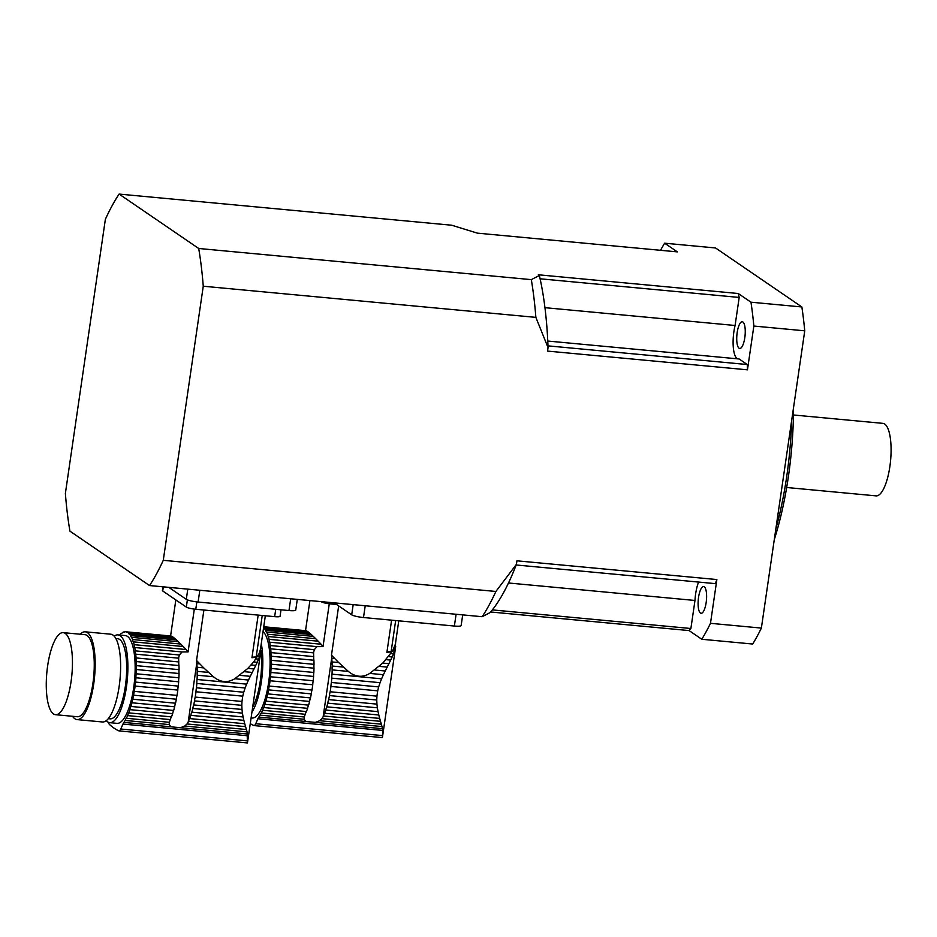 <?xml version="1.0" encoding="UTF-8"?>
<svg xmlns="http://www.w3.org/2000/svg" width="937" height="937" viewBox="0 0 937 937"><rect width="100%" height="100%" fill="white"/><g stroke="black" fill="none" stroke-linecap="round" stroke-linejoin="round"><path stroke-width="1.41" d="M391.596 620.165L386.887 652.398A45.421 7.203 8.3 0 0 391.116 651.73L395.66 620.54M338.667 605.923L331.487 655.127L331.815 657.294A47.892 14.594 95.4 0 1 331.897 658.313L334.778 658.582L331.487 655.127M334.778 658.582L338.667 662.564L332.096 661.944A6.536 1.991 95.4 0 1 331.897 658.313M378.044 711.64L378.806 715.001L325.771 710.035A6.536 1.991 95.4 0 1 326.779 706.838L378.044 711.64L377.365 707.81L327.786 703.16A6.536 1.991 95.4 0 1 328.653 699.599L376.932 704.12L376.756 700.009L329.484 695.582A6.536 1.991 95.4 0 1 330.164 691.764L376.932 696.144L377.705 690.838L330.937 686.458A6.536 1.991 95.4 0 1 331.393 682.476L378.677 686.915L380.059 682.675L331.78 678.154A6.536 1.991 95.4 0 1 332.026 674.171L381.593 678.81L383.432 674.699L369.764 673.422C362.455 677.802 355.322 677.135 348.377 671.419L338.667 662.564M369.764 673.422L382.8 663.08L392.615 650.922L395.367 644.176L398.764 620.833M343.305 667.074L332.19 666.031A6.536 1.991 95.4 0 0 332.166 669.896A47.892 14.594 95.4 0 1 332.026 674.171M348.377 671.419L332.166 669.896M327.786 703.16A47.892 14.594 95.4 0 1 326.779 706.838M376.932 704.12L377.365 707.81M329.484 695.582A47.892 14.594 95.4 0 1 328.653 699.599M376.932 696.144L376.756 700.009M330.937 686.458A47.892 14.594 95.4 0 1 330.164 691.764M378.677 686.915L377.705 690.838M331.78 678.154A47.892 14.594 95.4 0 1 331.393 682.476M381.593 678.81L380.059 682.675M332.096 661.944A47.892 14.594 95.4 0 1 332.19 666.031M394.887 646.132L395.695 646.507L382.39 737.606L382.729 730.438L382.003 726.562L319.669 720.717L315.371 722.392L305.872 721.502L304.138 719.265L260.099 715.142A47.892 14.594 95.4 0 1 258.823 717.098A11.502 3.502 95.4 0 0 257.909 718.749L255.731 723.715A7.672 2.342 95.4 0 1 253.962 725.578A7.672 2.342 95.4 0 1 253.728 725.507A268.31 81.788 95.4 0 1 250.273 723.645M381.336 724.196L380.516 721.338L323.476 715.985A47.892 14.594 95.4 0 1 323.148 716.735L321.988 718.644L381.336 724.196L382.003 726.562M321.988 718.644L319.669 720.717M380.516 721.338L379.696 718.421L324.612 713.256A6.536 1.991 95.4 0 0 323.476 715.985M325.771 710.035A47.892 14.594 95.4 0 1 324.612 713.256M379.696 718.421L378.806 715.001M313.989 668.198L271.273 664.192A6.536 1.991 95.4 0 1 271.297 660.327L314.012 664.333A6.536 1.991 -84.6 0 0 313.989 668.198A47.892 14.594 -84.6 0 1 313.848 672.461L271.133 668.468A6.536 1.991 95.4 0 0 270.887 672.45A47.892 14.594 95.4 0 1 270.512 676.772A6.536 1.991 95.4 0 0 270.055 680.754A47.892 14.594 95.4 0 1 269.282 686.06A6.536 1.991 95.4 0 0 268.591 689.878A47.892 14.594 95.4 0 1 267.759 693.895A6.536 1.991 95.4 0 0 266.904 697.456A47.892 14.594 95.4 0 1 265.885 701.134A6.536 1.991 95.4 0 0 264.878 704.331A47.892 14.594 95.4 0 1 263.719 707.552A6.536 1.991 95.4 0 0 262.594 710.281A47.892 14.594 95.4 0 1 261.318 712.963A6.536 1.991 95.4 0 0 260.099 715.142M382.8 663.08L388.925 663.654L385.224 670.997L374.87 670.025M387.18 667.109L379.309 666.371M313.918 660.245L271.203 656.24A6.536 1.991 95.4 0 1 271.004 652.609L313.719 656.603A6.536 1.991 -84.6 0 0 313.918 660.245A47.892 14.594 -84.6 0 1 314.012 664.333M388.925 663.654L390.694 660.081L386.056 659.648M390.694 660.081L392.158 656.966L388.609 656.626M392.158 656.966L393.517 653.792L390.905 653.557M393.517 653.792L394.512 651.098L392.615 650.922M394.512 651.098L395.297 648.427L394.008 648.299M395.625 642.349L395.297 648.427M263.73 626.806L306.329 630.788L308.121 631.878L263.602 627.708M307.195 631.245L263.672 627.169M306.329 630.788L305.708 630.718M251.104 717.941L251.983 718.023A44.086 13.434 -84.6 0 0 268.942 680.203A44.086 13.434 -84.6 0 0 263.039 631.573M261.271 643.672A44.086 13.434 95.4 0 1 251.959 712.097M265.885 701.134L308.601 705.139A6.536 1.991 -84.6 0 0 307.594 708.337L264.878 704.331M308.601 705.139A47.892 14.594 -84.6 0 0 309.62 701.462L266.904 697.456M309.62 701.462A6.536 1.991 -84.6 0 1 310.475 697.901L267.759 693.895M310.475 697.901A47.892 14.594 -84.6 0 0 311.307 693.884L268.591 689.878M311.307 693.884A6.536 1.991 -84.6 0 1 311.986 690.054L269.282 686.06M311.986 690.054A47.892 14.594 -84.6 0 0 312.759 684.76L270.055 680.754M312.759 684.76A6.536 1.991 -84.6 0 1 313.216 680.777L270.512 676.772M313.216 680.777A47.892 14.594 -84.6 0 0 313.602 676.455L270.887 672.45M313.848 672.461A6.536 1.991 -84.6 0 0 313.602 676.455M271.273 664.192A47.892 14.594 95.4 0 1 271.133 668.468M385.224 670.997L383.432 674.699M271.203 656.24A47.892 14.594 95.4 0 1 271.297 660.327M313.719 656.603A47.892 14.594 -84.6 0 0 313.637 655.584L313.602 652.855L270.676 648.837A47.892 14.594 95.4 0 1 271.004 652.609M270.676 648.837A6.536 1.991 95.4 0 1 270.254 645.546L314.293 649.669L317.011 646.635L269.692 642.196A47.892 14.594 95.4 0 1 270.254 645.546M314.293 649.669L313.661 652.222M269.692 642.196A6.536 1.991 95.4 0 1 269.083 639.35L321.122 644.223L323.019 646.6L329.274 603.779M317.011 646.635L323.019 646.6M321.122 644.223L318.182 641.201L268.31 636.528A47.892 14.594 95.4 0 1 269.083 639.35M268.31 636.528A6.536 1.991 95.4 0 1 267.513 634.208L315.71 638.718L318.182 641.201M315.71 638.718L313.298 636.387L266.553 632.006A47.892 14.594 95.4 0 1 267.513 634.208M266.553 632.006A6.536 1.991 95.4 0 1 265.593 630.273L311.342 634.56L313.298 636.387M311.342 634.56L309.515 632.979L264.468 628.762A47.892 14.594 95.4 0 1 265.593 630.273M264.468 628.762A6.536 1.991 95.4 0 1 264.339 628.762A6.536 1.991 95.4 0 1 263.543 628.059M308.121 631.878L309.515 632.979M304.138 719.265L304.256 716.981L261.318 712.963M304.162 717.332L304.97 715.025A47.892 14.594 -84.6 0 0 305.298 714.287L262.594 710.281M305.298 714.287A6.536 1.991 -84.6 0 1 306.434 711.558L263.719 707.552M306.434 711.558A47.892 14.594 -84.6 0 0 307.594 708.337M252.685 707.06A40.256 12.275 -84.6 0 0 260.884 650.583M336.582 604.494L330.714 603.943A7.672 1.218 -171.7 0 1 321.274 601.777M391.116 651.73A9.581 1.523 8.3 0 0 386.899 652.351M258.167 615.105L251.948 657.715A45.421 7.203 8.3 0 0 256.164 657.048L262.231 615.492M203.903 610.022L196.547 660.456L196.875 662.611A47.892 14.594 95.4 0 1 196.946 663.63L199.839 663.9L196.547 660.456M199.839 663.9L203.727 667.882L197.145 667.273A6.536 1.991 95.4 0 1 196.946 663.63M243.105 716.969L243.866 720.33L190.82 715.353A6.536 1.991 95.4 0 1 191.827 712.167L243.105 716.969L242.414 713.127L192.846 708.489A6.536 1.991 95.4 0 1 193.701 704.929L241.992 709.45L241.816 705.338L194.545 700.911A6.536 1.991 95.4 0 1 195.224 697.081L241.98 701.462L242.753 696.156L195.997 691.775A6.536 1.991 95.4 0 1 196.454 687.805L243.725 692.232L245.119 687.992L196.829 683.471A6.536 1.991 95.4 0 1 197.075 679.489L246.642 684.139L248.492 680.028L234.812 678.739C227.504 683.12 220.382 682.452 213.425 676.737L203.727 667.882M234.812 678.739L247.86 668.397L253.658 661.944L259.069 653.628L260.439 649.388L265.335 615.773M208.365 672.391L197.25 671.349A6.536 1.991 95.4 0 0 197.227 675.226A47.892 14.594 95.4 0 1 197.075 679.489M213.425 676.737L197.227 675.226M192.846 708.489A47.892 14.594 95.4 0 1 191.827 712.167M241.992 709.45L242.414 713.127M194.545 700.911A47.892 14.594 95.4 0 1 193.701 704.929M241.98 701.462L241.816 705.338M195.997 691.775A47.892 14.594 95.4 0 1 195.224 697.081M243.725 692.232L242.753 696.156M196.829 683.471A47.892 14.594 95.4 0 1 196.454 687.805M246.642 684.139L245.119 687.992M197.145 667.273A47.892 14.594 95.4 0 1 197.25 671.349M259.947 651.461L260.791 651.543L247.45 742.924L247.063 731.879L184.73 726.046L180.431 727.709L170.932 726.819L169.199 724.582L125.16 720.459A47.892 14.594 95.4 0 1 123.883 722.415A11.502 3.502 95.4 0 0 122.97 724.067L120.779 729.033A7.672 2.342 95.4 0 1 119.022 730.895A7.672 2.342 95.4 0 1 118.776 730.825A268.31 81.788 95.4 0 1 109.465 724.465A7.672 2.342 95.4 0 1 108.551 722.357M246.396 729.525L245.576 726.655L188.536 721.314A47.892 14.594 95.4 0 1 188.196 722.052L187.037 723.961L246.396 729.525L247.063 731.879M187.037 723.961L184.73 726.046M245.576 726.655L244.756 723.739L189.661 718.585A6.536 1.991 95.4 0 0 188.536 721.314M190.82 715.353A47.892 14.594 95.4 0 1 189.661 718.585M244.756 723.739L243.866 720.33M179.049 673.516L136.333 669.522A6.536 1.991 95.4 0 1 136.357 665.645L179.072 669.65A6.536 1.991 -84.6 0 0 179.049 673.516A47.892 14.594 -84.6 0 1 178.897 677.791L136.193 673.785A6.536 1.991 95.4 0 0 135.947 677.767A47.892 14.594 95.4 0 1 135.56 682.101A6.536 1.991 95.4 0 0 135.104 686.071A47.892 14.594 95.4 0 1 134.331 691.377A6.536 1.991 95.4 0 0 133.651 695.207A47.892 14.594 95.4 0 1 132.82 699.225A6.536 1.991 95.4 0 0 131.965 702.785A47.892 14.594 95.4 0 1 130.946 706.463A6.536 1.991 95.4 0 0 129.938 709.649A47.892 14.594 95.4 0 1 128.779 712.881A6.536 1.991 95.4 0 0 127.643 715.61A47.892 14.594 95.4 0 1 126.378 718.281A6.536 1.991 95.4 0 0 125.16 720.459M247.86 668.397L253.986 668.971L250.284 676.315L239.919 675.354M252.24 672.426L244.37 671.688M178.979 665.563L136.263 661.569A6.536 1.991 95.4 0 1 136.064 657.926L178.78 661.932A6.536 1.991 -84.6 0 0 178.979 665.563A47.892 14.594 -84.6 0 1 179.072 669.65M253.986 668.971L255.754 665.399L251.104 664.965M255.754 665.399L257.218 662.283L253.658 661.944M257.218 662.283L258.565 659.121L255.965 658.875M258.565 659.121L259.572 656.415L257.675 656.24M259.572 656.415L260.357 653.745L259.069 653.628M260.685 647.678L260.357 653.745M171.377 636.118L173.181 637.195L128.439 633.002A47.892 14.594 95.4 0 0 127.514 632.37A6.536 1.991 95.4 0 1 127.069 632.487A6.536 1.991 95.4 0 1 126.331 631.901L170.768 636.036M172.256 636.563L127.514 632.37M124.68 632.053L123.778 631.971A6.536 1.991 95.4 0 0 124.211 632.182A6.536 1.991 95.4 0 0 125.019 631.749A47.892 14.594 95.4 0 1 125.617 631.772A47.892 14.594 95.4 0 1 126.331 631.901M121.353 633.506L121.131 633.494A6.536 1.991 95.4 0 0 121.236 633.506A6.536 1.991 95.4 0 0 122.407 632.58A47.892 14.594 95.4 0 1 123.778 631.971M119.667 635.04A6.536 1.991 95.4 0 0 119.76 634.841A47.892 14.594 95.4 0 1 121.131 633.494M109.77 722.661L117.043 723.352A44.086 13.434 -84.6 0 0 134.53 680.707A44.086 13.434 -84.6 0 0 125.265 635.567L117.992 634.876A44.086 13.434 95.4 0 1 120.17 635.708A44.086 13.434 95.4 0 1 126.87 683.694A44.086 13.434 95.4 0 1 109.77 722.661A44.086 13.434 95.4 0 1 107.603 721.841A44.086 13.434 95.4 0 1 106.291 720.67M114.209 636.188A44.086 13.434 95.4 0 1 117.992 634.876M130.946 706.463L173.661 710.457A6.536 1.991 -84.6 0 0 172.654 713.654L129.938 709.649M173.661 710.457A47.892 14.594 -84.6 0 0 174.669 706.779L131.965 702.785M174.669 706.779A6.536 1.991 -84.6 0 1 175.524 703.218L132.82 699.225M175.524 703.218A47.892 14.594 -84.6 0 0 176.367 699.201L133.651 695.207M176.367 699.201A6.536 1.991 -84.6 0 1 177.046 695.383L134.331 691.377M177.046 695.383A47.892 14.594 -84.6 0 0 177.819 690.077L135.104 686.071M177.819 690.077A6.536 1.991 -84.6 0 1 178.276 686.095L135.56 682.101M178.276 686.095A47.892 14.594 -84.6 0 0 178.662 681.773L135.947 677.767M178.897 677.791A6.536 1.991 -84.6 0 0 178.662 681.773M136.333 669.522A47.892 14.594 95.4 0 1 136.193 673.785M250.284 676.315L248.492 680.028M136.263 661.569A47.892 14.594 95.4 0 1 136.357 665.645M178.78 661.932A47.892 14.594 -84.6 0 0 178.698 660.913L178.662 658.184L135.724 654.155A47.892 14.594 95.4 0 1 136.064 657.926M135.724 654.155A6.536 1.991 95.4 0 1 135.315 650.864L179.354 654.986L182.071 651.953L134.752 647.526A47.892 14.594 95.4 0 1 135.315 650.864M179.354 654.986L178.721 657.54M134.752 647.526A6.536 1.991 95.4 0 1 134.132 644.668L186.182 649.54L188.079 651.918L194.322 609.097M182.071 651.953L188.079 651.918M186.182 649.54L183.242 646.518L133.37 641.857A47.892 14.594 95.4 0 1 134.132 644.668M133.37 641.857A6.536 1.991 95.4 0 1 132.562 639.526L180.759 644.047L183.242 646.518M180.759 644.047L178.358 641.704L131.602 637.324A47.892 14.594 95.4 0 1 132.562 639.526M131.602 637.324A6.536 1.991 95.4 0 1 130.641 635.602L176.402 639.889L178.358 641.704M176.402 639.889L174.575 638.296L129.529 634.08A47.892 14.594 95.4 0 1 130.641 635.602M129.529 634.08A6.536 1.991 95.4 0 1 129.388 634.08A6.536 1.991 95.4 0 1 128.439 633.002M173.181 637.195L174.575 638.296M169.199 724.582L169.304 722.298L126.378 718.281M169.222 722.65L170.03 720.354A47.892 14.594 -84.6 0 0 170.358 719.604L127.643 715.61M170.358 719.604A6.536 1.991 -84.6 0 1 171.483 716.875L128.779 712.881M171.483 716.875A47.892 14.594 -84.6 0 0 172.654 713.654M108.317 718.679L110.133 718.855A40.256 12.275 -84.6 0 0 125.745 683.26A40.256 12.275 -84.6 0 0 119.62 639.444A40.256 12.275 -84.6 0 0 117.64 638.694L115.825 638.53M80.254 634.232A44.086 13.434 95.4 0 1 85.279 631.819L110.73 634.197A44.086 13.434 95.4 0 1 112.897 635.017A44.086 13.434 95.4 0 1 119.608 683.014A44.086 13.434 95.4 0 1 102.508 721.982L77.057 719.604A44.086 13.434 95.4 0 1 72.571 716.29M65.227 633.4A41.205 12.568 -84.6 0 0 63.201 632.639A41.205 12.568 -84.6 0 0 46.85 672.497A41.205 12.568 -84.6 0 0 55.517 714.697A41.205 12.568 -84.6 0 0 71.505 678.259A41.205 12.568 -84.6 0 0 65.227 633.4M55.517 714.697L77.326 716.735A41.205 12.568 -84.6 0 0 93.313 680.309A41.205 12.568 -84.6 0 0 87.036 635.45A41.205 12.568 -84.6 0 0 85.009 634.677L63.201 632.639M85.279 631.819A44.086 13.434 95.4 0 1 87.446 632.639A44.086 13.434 95.4 0 1 94.157 680.625A44.086 13.434 95.4 0 1 77.057 719.604M163.319 586.843L162.722 590.966L186.322 607.094L187.377 599.867M281.006 609.8L280.069 616.265A7.672 1.218 -171.7 0 1 274.658 616.651L195.774 609.261A7.672 1.218 -171.7 0 1 186.322 607.094M162.722 590.966A7.672 1.218 -171.7 0 1 162.406 590.533L162.956 586.808M256.164 657.048A9.581 1.523 8.3 0 0 251.959 657.669M539.349 275.478A205.086 62.521 95.4 0 1 548.04 347.58L535.87 317.374L203.259 286.218A222.338 67.78 -84.6 0 0 198.703 248.481L531.314 279.636L539.349 275.478L538.33 274.787L738.262 293.515L750.97 302.194L801.861 306.961L715.54 247.965L664.638 243.198L677.357 251.877L477.425 233.149L451.716 225.231L119.104 194.076A222.338 67.78 -84.6 0 0 105.366 219.317L65.379 493.412A222.338 67.78 -84.6 0 0 69.935 531.15L149.533 585.555A222.338 67.78 -84.6 0 0 163.272 560.314L495.884 591.47L516.428 564.32A205.086 62.521 95.4 0 1 490.168 612.552L482.145 616.71L149.533 585.555M198.703 248.481L119.104 194.076M516.17 564.988L715.306 583.634A203.177 61.936 -84.6 0 0 716.864 579.546L516.931 560.818L516.428 564.32M716.864 579.546L710.48 623.316L761.371 628.083A230.01 70.111 95.4 0 1 752.692 644.035L701.801 639.268L689.082 630.578A203.177 61.936 -84.6 0 0 690.885 628.504L694.973 600.465A23.003 7.016 95.4 0 1 698.592 582.064M548.04 347.58L547.536 351.094L747.457 369.822L753.852 326.053L804.742 330.82L761.371 628.083M203.259 286.218L163.272 560.314M490.648 611.99L689.082 630.578M664.638 243.198A230.01 70.111 -84.6 0 0 660.526 250.308M753.852 326.053A230.01 70.111 -84.6 0 0 750.97 302.194M801.861 306.961A230.01 70.111 95.4 0 1 804.742 330.82M737.185 332.494A13.423 4.088 95.4 0 1 742.245 321.742A13.423 4.088 95.4 0 1 745.067 335.481A13.423 4.088 95.4 0 1 739.738 348.459A13.423 4.088 95.4 0 1 737.185 332.494M701.801 639.268A230.01 70.111 -84.6 0 0 710.48 623.316M704.273 586.82A13.423 4.088 95.4 0 1 706.311 601.425A13.423 4.088 95.4 0 1 701.11 613.29A13.423 4.088 95.4 0 1 698.288 599.551A13.423 4.088 95.4 0 1 703.605 586.574A13.423 4.088 95.4 0 1 704.273 586.82M793.534 407.583A152.825 46.581 95.4 0 1 788.38 476.652A152.825 46.581 95.4 0 1 774.278 539.618M775.871 528.702A153.34 46.745 -84.6 0 0 786.705 476.582A153.34 46.745 -84.6 0 0 791.66 420.455M690.885 628.504L492.358 609.905M694.973 600.465L508.498 582.99M737.442 358.812A23.003 7.016 95.4 0 1 735.088 325.49L739.188 297.439A203.177 61.936 -84.6 0 0 738.262 293.515M747.457 369.822A203.177 61.936 -84.6 0 0 747.269 364.54L739.129 358.976L547.77 341.045M747.269 364.54L547.981 345.87M735.088 325.49L544.947 307.676M739.188 297.439L540.099 278.793M793.463 414.986L882.912 423.36A36.414 11.103 95.4 0 1 889.845 466.685A36.414 11.103 95.4 0 1 876.118 495.872L786.67 487.498M535.87 317.374A222.338 67.78 -84.6 0 0 531.314 279.636M482.145 616.71A222.338 67.78 -84.6 0 0 495.884 591.47M462.702 614.883L461.145 625.565A9.581 1.523 -171.7 0 1 454.375 626.045L363.497 617.53A9.581 1.523 -171.7 0 1 351.691 614.824L334.181 602.854M297.298 599.399L295.741 610.069A9.581 1.523 -171.7 0 1 288.983 610.549L198.105 602.034A9.581 1.523 -171.7 0 1 186.299 599.329L168.789 587.358M382.554 728.681L315.371 722.392M382.554 735.592L255.731 723.715M382.729 730.438L257.909 718.749M305.872 721.502L258.823 717.098M330.913 602.55L330.714 603.943M331.815 657.294L323.148 716.735M247.602 733.999L180.431 727.709M247.614 740.909L120.779 729.033M247.778 735.768L122.97 724.067M170.932 726.819L123.883 722.415M196.84 601.905L195.774 609.261M274.658 616.651L275.724 609.308M196.875 662.611L188.196 722.052M353.179 604.634L351.691 614.824M365.219 605.759L363.497 617.53M456.096 614.274L454.375 626.045M187.787 589.139L186.299 599.329M199.815 590.263L198.105 602.034M290.693 598.778L288.983 610.549M305.989 630.706L263.742 626.748M382.39 737.606L253.962 725.578M309.913 600.582L305.521 630.66M171.049 636.024L125.617 631.772M247.45 742.924L119.022 730.895M175.84 599.926L170.581 635.977"/></g></svg>
